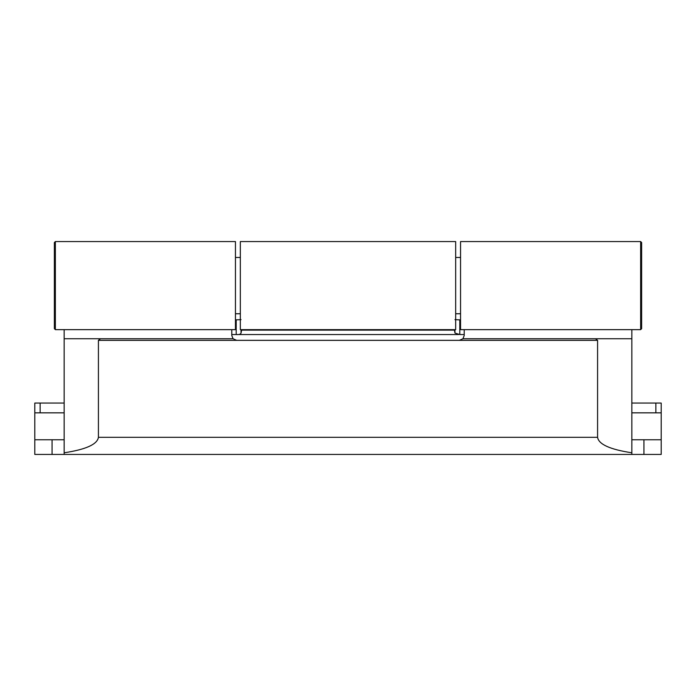 <?xml version="1.0" encoding="UTF-8"?>
<svg xmlns="http://www.w3.org/2000/svg" width="696" height="696" viewBox="0 0 696 696"><rect width="100%" height="100%" fill="white"/><g stroke="black" fill="none" stroke-linecap="round" stroke-linejoin="round"><path stroke-width="1.04" d="M204.859 454.436L236.666 454.436M459.334 454.436L491.141 454.436M147.361 454.436L166.936 454.436M529.064 454.436L548.639 454.436M643.93 454.436L661.2 454.436L661.2 439.759L643.93 439.759L643.93 454.436L631.837 454.436L631.837 338.743L595.506 338.743L597.577 340.344L597.577 437.314C598.664 444.335 610.079 449.494 631.837 452.783M64.162 329.652L64.162 454.436L631.837 454.436M64.162 454.436L34.8 454.436L34.8 439.759L64.162 439.759M464.223 329.652L464.223 335.455L462.953 338.743L459.334 340.344L236.666 340.344L233.047 338.743L231.777 335.455L231.777 329.652M64.162 338.743L100.494 338.743L98.423 340.344L98.423 437.314L597.577 437.314M631.837 329.652L631.837 338.743M52.069 454.436L52.069 439.759M631.837 439.759L643.93 439.759M64.162 452.783C85.921 449.494 97.336 444.335 98.423 437.314M460.552 319.864L458.638 319.864L459.795 319.864L459.795 334.541L464.223 334.541M235.448 319.864L241.034 319.655M231.777 334.541L237.031 334.541M236.205 319.864L236.205 334.541L458.638 334.541M236.205 334.541C238.945 334.776 240.546 334.289 241.034 333.079L241.034 329.652M241.564 329.652L241.564 330.13L454.436 330.13L454.967 333.079L454.967 329.652M241.034 333.079L241.686 329.652M454.436 329.652L454.436 330.13L454.314 329.652M454.967 319.655L459.795 319.864M454.967 333.079L459.795 334.541M55.358 241.564L54.375 242.539L54.375 328.669L55.358 329.652L235.448 329.652L235.448 241.564L55.358 241.564L55.358 329.652M640.642 329.652L641.625 328.669L641.625 242.539L640.642 241.564L460.552 241.564L460.552 329.652L640.642 329.652L640.642 241.564M455.663 313.748L460.552 313.748M455.663 257.468L460.552 257.468M240.338 241.564L240.338 329.652L455.663 329.652L455.663 241.564L240.338 241.564M235.448 313.748L240.338 313.748M235.448 257.468L240.338 257.468M631.837 412.841L661.2 412.841L661.2 439.759M34.8 412.841L40.142 412.841L40.142 403.054L34.8 403.054L34.8 439.759M40.142 412.841L64.162 412.841M631.837 403.054L655.858 403.054L655.858 412.841M40.142 403.054L64.162 403.054M661.2 403.054L661.2 412.841L661.2 403.054L655.858 403.054M459.334 340.344L597.577 340.344M98.423 340.344L236.666 340.344M462.953 338.743L595.506 338.743M100.494 338.743L233.047 338.743"/></g></svg>

